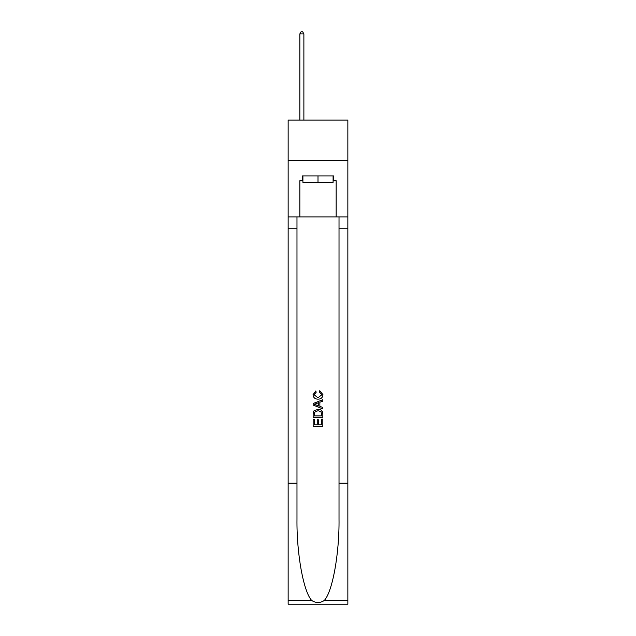 <?xml version="1.0" encoding="UTF-8"?>
<svg xmlns="http://www.w3.org/2000/svg" width="636" height="636" viewBox="0 0 636 636"><rect width="100%" height="100%" fill="white"/><g stroke="black" fill="none" stroke-linecap="round" stroke-linejoin="round"><path stroke-width="0.95" d="M347.852 160.415L347.852 120.069L288.148 120.069L288.148 160.415L347.852 160.415L347.852 216.9L336.158 216.9L336.158 180.751L333.574 180.751L333.574 175.91L302.426 175.91L302.426 180.751L302.911 180.751M333.089 175.91L333.089 182.365L302.911 182.365L302.911 175.91M318 175.91L318 182.365M321.721 419.132L321.721 424.848L318.366 424.848L321.721 424.848L321.721 419.132L322.834 419.132L322.834 426.207L313.151 426.207L313.158 419.386L313.151 426.207M317.253 419.76L317.253 424.848L314.271 424.848L317.253 424.848L317.253 419.76L318.366 419.76L318.366 424.848M313.985 410.84L313.294 412.255L313.985 410.84L317.944 409.33C321.037 409.314 322.675 410.808 322.834 413.805L322.834 417.272L313.158 417.272L313.158 413.964L313.151 417.272M319.741 390.711L319.423 392.07L319.741 390.711L322.961 394.662C322.698 397.635 321.021 399.13 317.921 399.154L317.921 399.154C314.947 399.082 313.317 397.595 313.031 394.686L315.846 390.957L316.14 392.325L314.144 394.757L317.921 397.786L321.848 394.789L319.423 392.07M324.241 600.519L347.852 600.519L347.852 604.2L288.148 604.2L288.148 483.169L296.98 483.169L296.98 519.151C296.551 553.543 303.531 591.965 311.759 600.519C315.917 603.174 320.075 603.174 324.241 600.519C332.469 591.965 339.449 553.543 339.02 519.151L339.02 216.9M313.151 403.534L313.151 405.068L322.834 408.916L313.158 405.068L313.158 403.534L322.834 399.686L313.151 403.534M339.02 483.169L347.852 483.169L347.852 216.9M288.148 483.169L288.148 160.415M296.98 216.9L296.98 483.169M347.852 600.519L347.852 483.169M288.148 216.9L299.842 216.9L299.842 180.751L302.426 180.751M299.842 216.9L336.158 216.9M333.089 180.751L333.574 180.751M322.834 399.686L322.834 401.133L319.86 402.238L319.86 406.364L322.834 407.469L322.834 408.916M316.06 404.965L318.739 405.951L318.739 402.652L314.271 404.305L316.06 404.965M318.739 402.652L318.739 405.951M313.158 413.964L313.294 412.255M321.037 411.627L321.721 415.904L321.037 411.627L317.921 410.697L314.47 412.343L314.271 415.904L321.721 415.904L314.271 415.904M313.158 419.386L314.271 419.386L314.271 424.848M303.881 120.069L303.881 33.899L299.842 33.899L299.842 120.069M299.842 33.899L301.059 31.8L302.672 31.8L303.881 33.899M339.02 228.197L347.852 228.197M296.98 228.197L288.148 228.197M288.148 600.519L311.759 600.519"/></g></svg>
